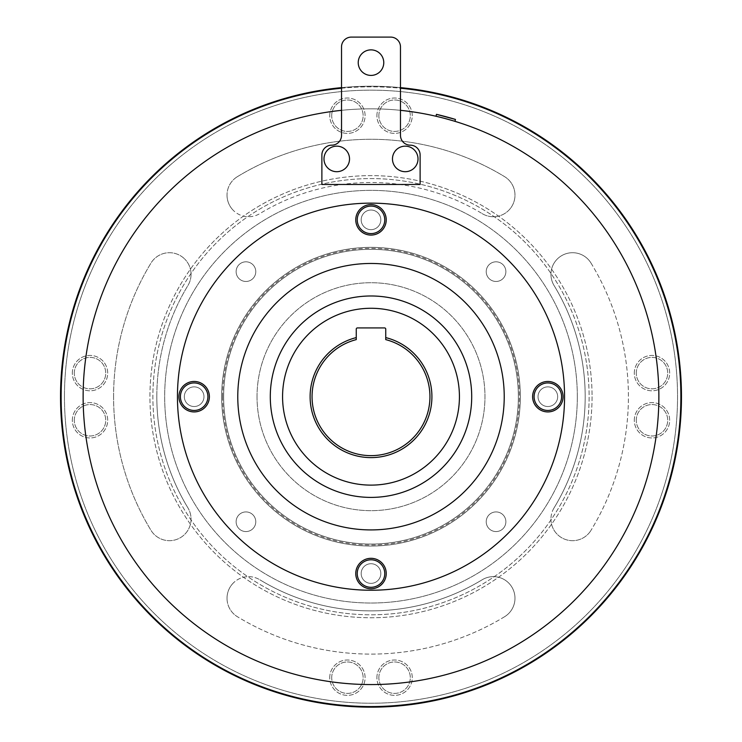 <?xml version="1.0" encoding="UTF-8"?>
<svg xmlns="http://www.w3.org/2000/svg" width="742" height="742" viewBox="0 0 742 742"><rect width="100%" height="100%" fill="white"/><g stroke="black" fill="none" stroke-linecap="round" stroke-linejoin="round"><path stroke-width="0.56" stroke-dasharray="3.71 2.78" d="M207.908 396.692A13.755 13.755 0 0 0 194.154 382.937A13.755 13.755 0 0 0 180.399 396.692A13.755 13.755 0 0 0 194.154 410.447A13.755 13.755 0 0 0 207.908 396.692M384.755 573.547A13.755 13.755 0 0 0 371 559.793A13.755 13.755 0 0 0 357.245 573.547A13.755 13.755 0 0 0 371 587.302A13.755 13.755 0 0 0 384.755 573.547M561.601 396.692A13.755 13.755 0 0 0 547.846 382.937A13.755 13.755 0 0 0 534.092 396.692A13.755 13.755 0 0 0 547.846 410.447A13.755 13.755 0 0 0 561.601 396.692M178.924 396.692A15.23 15.23 0 0 1 194.154 381.462A15.23 15.23 0 0 1 209.383 396.692A15.23 15.23 0 0 1 194.154 411.921A15.23 15.23 0 0 1 178.924 396.692M355.77 573.547A15.23 15.23 0 0 1 371 558.318A15.23 15.23 0 0 1 386.23 573.547A15.23 15.23 0 0 1 371 588.777A15.23 15.23 0 0 1 355.77 573.547M532.617 396.692A15.23 15.23 0 0 1 547.846 381.462A15.23 15.23 0 0 1 563.076 396.692A15.23 15.23 0 0 1 547.846 411.921A15.23 15.23 0 0 1 532.617 396.692M384.755 219.845A13.755 13.755 0 0 0 371 206.09A13.755 13.755 0 0 0 357.245 219.845A13.755 13.755 0 0 0 371 233.6A13.755 13.755 0 0 0 384.755 219.845M355.77 219.845A15.23 15.23 0 0 1 371 204.616A15.23 15.23 0 0 1 386.23 219.845A15.23 15.23 0 0 1 371 235.075A15.23 15.23 0 0 1 355.77 219.845M504.226 396.692A133.226 133.226 0 0 1 371 529.918A133.226 133.226 0 0 1 237.774 396.692A133.226 133.226 0 0 1 371 263.466A133.226 133.226 0 0 1 504.226 396.692M177.449 396.692A193.551 193.551 0 0 1 371 203.141A193.551 193.551 0 0 1 564.551 396.692A193.551 193.551 0 0 1 371 590.242A193.551 193.551 0 0 1 177.449 396.692M310.082 396.692A60.918 60.918 0 0 0 371 457.61A60.918 60.918 0 0 0 385.738 337.591L385.738 329.096A1.178 1.178 0 0 0 384.56 327.918L357.44 327.918A1.178 1.178 0 0 0 356.262 329.096L356.262 337.591A60.918 60.918 0 0 0 310.082 396.692M385.738 337.591L385.738 339.613A58.952 58.952 0 0 1 371 455.644A58.952 58.952 0 0 1 356.262 339.613L356.262 337.591M471.708 396.692A100.708 100.708 0 0 0 371 295.984A100.708 100.708 0 0 0 270.292 396.692A100.708 100.708 0 0 0 371 497.4A100.708 100.708 0 0 0 471.708 396.692M257.029 396.692A113.971 113.971 0 0 1 371 282.721A113.971 113.971 0 0 1 484.971 396.692A113.971 113.971 0 0 1 371 510.663A113.971 113.971 0 0 1 257.029 396.692A113.971 113.971 0 0 1 371 282.721A113.971 113.971 0 0 1 484.971 396.692A113.971 113.971 0 0 1 371 510.663A113.971 113.971 0 0 1 257.029 396.692M282.572 396.692A88.428 88.428 0 0 1 371 308.273A88.428 88.428 0 0 1 459.428 396.692A88.428 88.428 0 0 1 371 485.12A88.428 88.428 0 0 1 282.572 396.692M349.528 158.927A12.772 12.772 0 0 0 336.757 146.155A12.772 12.772 0 0 0 323.985 158.927A12.772 12.772 0 0 0 336.757 171.699A12.772 12.772 0 0 0 349.528 158.927M418.015 158.927A12.772 12.772 0 0 0 405.243 146.155A12.772 12.772 0 0 0 392.472 158.927A12.772 12.772 0 0 0 405.243 171.699A12.772 12.772 0 0 0 418.015 158.927M358.228 62.643A12.772 12.772 0 0 0 371 75.415A12.772 12.772 0 0 0 383.772 62.643A12.772 12.772 0 0 0 371 49.872A12.772 12.772 0 0 0 358.228 62.643M454.957 121.336L435.971 116.253M440.219 117.264L441.861 117.681M443.651 118.136L445.636 118.664M83.132 396.692A287.868 287.868 0 0 1 371 108.824A287.868 287.868 0 0 1 658.868 396.692A287.868 287.868 0 0 1 371 684.569A287.868 287.868 0 0 1 83.132 396.692M400.476 110.335A287.868 287.868 0 0 0 341.524 110.335L341.524 46.922A9.822 9.822 0 0 1 351.356 37.1L390.644 37.1A9.822 9.822 0 0 1 400.476 46.922L400.476 135.35A9.822 9.822 0 0 0 410.298 145.172A9.822 9.822 0 0 1 420.12 155.004L420.12 184.47L321.88 184.47L321.88 155.004A9.822 9.822 0 0 1 331.702 145.172A9.822 9.822 0 0 0 341.524 135.35L341.524 110.335M341.524 88.224A309.878 309.878 0 0 1 400.476 88.224M680.878 396.692A309.878 309.878 0 0 0 371 86.814A309.878 309.878 0 0 0 61.122 396.692A309.878 309.878 0 0 0 371 706.579A309.878 309.878 0 0 0 680.878 396.692M222.646 396.692A148.354 148.354 0 0 0 371 545.055A148.354 148.354 0 0 0 519.354 396.692A148.354 148.354 0 0 0 371 248.338A148.354 148.354 0 0 0 222.646 396.692M518.37 396.692A147.37 147.37 0 0 1 371 544.072A147.37 147.37 0 0 1 223.63 396.692A147.37 147.37 0 0 1 371 249.321A147.37 147.37 0 0 1 518.37 396.692A147.37 147.37 0 0 1 371 544.072A147.37 147.37 0 0 1 223.63 396.692A147.37 147.37 0 0 1 371 249.321A147.37 147.37 0 0 1 518.37 396.692M486.223 271.646A9.822 9.822 0 0 1 496.055 261.815A9.822 9.822 0 0 1 505.877 271.646A9.822 9.822 0 0 1 496.055 281.468A9.822 9.822 0 0 1 486.223 271.646A9.822 9.822 0 0 1 496.055 261.815A9.822 9.822 0 0 1 505.877 271.646A9.822 9.822 0 0 1 496.055 281.468A9.822 9.822 0 0 1 486.223 271.646M538.024 396.692A9.822 9.822 0 0 1 547.846 386.87A9.822 9.822 0 0 1 557.678 396.692A9.822 9.822 0 0 1 547.846 406.523A9.822 9.822 0 0 1 538.024 396.692A9.822 9.822 0 0 1 547.846 386.87A9.822 9.822 0 0 1 557.678 396.692A9.822 9.822 0 0 1 547.846 406.523A9.822 9.822 0 0 1 538.024 396.692M486.223 521.747A9.822 9.822 0 0 1 496.055 511.924A9.822 9.822 0 0 1 505.877 521.747A9.822 9.822 0 0 1 496.055 531.569A9.822 9.822 0 0 1 486.223 521.747A9.822 9.822 0 0 1 496.055 511.924A9.822 9.822 0 0 1 505.877 521.747A9.822 9.822 0 0 1 496.055 531.569A9.822 9.822 0 0 1 486.223 521.747M361.178 573.547A9.822 9.822 0 0 1 371 563.716A9.822 9.822 0 0 1 380.822 573.547A9.822 9.822 0 0 1 371 583.37A9.822 9.822 0 0 1 361.178 573.547A9.822 9.822 0 0 1 371 563.716A9.822 9.822 0 0 1 380.822 573.547A9.822 9.822 0 0 1 371 583.37A9.822 9.822 0 0 1 361.178 573.547M236.123 521.747A9.822 9.822 0 0 1 245.945 511.924A9.822 9.822 0 0 1 255.777 521.747A9.822 9.822 0 0 1 245.945 531.569A9.822 9.822 0 0 1 236.123 521.747A9.822 9.822 0 0 1 245.945 511.924A9.822 9.822 0 0 1 255.777 521.747A9.822 9.822 0 0 1 245.945 531.569A9.822 9.822 0 0 1 236.123 521.747M184.322 396.692A9.822 9.822 0 0 1 194.154 386.87A9.822 9.822 0 0 1 203.976 396.692A9.822 9.822 0 0 1 194.154 406.523A9.822 9.822 0 0 1 184.322 396.692A9.822 9.822 0 0 1 194.154 386.87A9.822 9.822 0 0 1 203.976 396.692A9.822 9.822 0 0 1 194.154 406.523A9.822 9.822 0 0 1 184.322 396.692M236.123 271.646A9.822 9.822 0 0 1 245.945 261.815A9.822 9.822 0 0 1 255.777 271.646A9.822 9.822 0 0 1 245.945 281.468A9.822 9.822 0 0 1 236.123 271.646A9.822 9.822 0 0 1 245.945 261.815A9.822 9.822 0 0 1 255.777 271.646A9.822 9.822 0 0 1 245.945 281.468A9.822 9.822 0 0 1 236.123 271.646M361.178 219.845A9.822 9.822 0 0 1 371 210.023A9.822 9.822 0 0 1 380.822 219.845A9.822 9.822 0 0 1 371 229.668A9.822 9.822 0 0 1 361.178 219.845A9.822 9.822 0 0 1 371 210.023A9.822 9.822 0 0 1 380.822 219.845A9.822 9.822 0 0 1 371 229.668A9.822 9.822 0 0 1 361.178 219.845M636.265 373.115A15.721 15.721 0 0 1 651.986 357.394A15.721 15.721 0 0 1 667.707 373.115A15.721 15.721 0 0 1 651.986 388.836A15.721 15.721 0 0 1 636.265 373.115A15.721 15.721 0 0 1 651.986 357.394A15.721 15.721 0 0 1 667.707 373.115A15.721 15.721 0 0 1 651.986 388.836A15.721 15.721 0 0 1 636.265 373.115M378.856 677.687A15.721 15.721 0 0 1 394.577 661.966A15.721 15.721 0 0 1 410.298 677.687A15.721 15.721 0 0 1 394.577 693.399A15.721 15.721 0 0 1 378.856 677.687A15.721 15.721 0 0 1 394.577 661.966A15.721 15.721 0 0 1 410.298 677.687A15.721 15.721 0 0 1 394.577 693.399A15.721 15.721 0 0 1 378.856 677.687M74.293 420.278A15.721 15.721 0 0 1 90.014 404.557A15.721 15.721 0 0 1 105.735 420.278A15.721 15.721 0 0 1 90.014 435.99A15.721 15.721 0 0 1 74.293 420.278A15.721 15.721 0 0 1 90.014 404.557A15.721 15.721 0 0 1 105.735 420.278A15.721 15.721 0 0 1 90.014 435.99A15.721 15.721 0 0 1 74.293 420.278M636.265 420.278A15.721 15.721 0 0 1 651.986 404.557A15.721 15.721 0 0 1 667.707 420.278A15.721 15.721 0 0 1 651.986 435.99A15.721 15.721 0 0 1 636.265 420.278A15.721 15.721 0 0 1 651.986 404.557A15.721 15.721 0 0 1 667.707 420.278A15.721 15.721 0 0 1 651.986 435.99A15.721 15.721 0 0 1 636.265 420.278M331.702 677.687A15.721 15.721 0 0 1 347.423 661.966A15.721 15.721 0 0 1 363.144 677.687A15.721 15.721 0 0 1 347.423 693.399A15.721 15.721 0 0 1 331.702 677.687A15.721 15.721 0 0 1 347.423 661.966A15.721 15.721 0 0 1 363.144 677.687A15.721 15.721 0 0 1 347.423 693.399A15.721 15.721 0 0 1 331.702 677.687M74.293 373.115A15.721 15.721 0 0 1 90.014 357.394A15.721 15.721 0 0 1 105.735 373.115A15.721 15.721 0 0 1 90.014 388.836A15.721 15.721 0 0 1 74.293 373.115A15.721 15.721 0 0 1 90.014 357.394A15.721 15.721 0 0 1 105.735 373.115A15.721 15.721 0 0 1 90.014 388.836A15.721 15.721 0 0 1 74.293 373.115M634.308 373.115A17.687 17.687 0 0 1 651.986 355.427A17.687 17.687 0 0 1 669.674 373.115A17.687 17.687 0 0 1 651.986 390.802A17.687 17.687 0 0 1 634.308 373.115A17.687 17.687 0 0 1 651.986 355.427A17.687 17.687 0 0 1 669.674 373.115A17.687 17.687 0 0 1 651.986 390.802A17.687 17.687 0 0 1 634.308 373.115M634.308 420.278A17.687 17.687 0 0 1 651.986 402.591A17.687 17.687 0 0 1 669.674 420.278A17.687 17.687 0 0 1 651.986 437.956A17.687 17.687 0 0 1 634.308 420.278A17.687 17.687 0 0 1 651.986 402.591A17.687 17.687 0 0 1 669.674 420.278A17.687 17.687 0 0 1 651.986 437.956A17.687 17.687 0 0 1 634.308 420.278M376.899 677.687A17.687 17.687 0 0 1 394.577 660A17.687 17.687 0 0 1 412.264 677.687A17.687 17.687 0 0 1 394.577 695.365A17.687 17.687 0 0 1 376.899 677.687A17.687 17.687 0 0 1 394.577 660A17.687 17.687 0 0 1 412.264 677.687A17.687 17.687 0 0 1 394.577 695.365A17.687 17.687 0 0 1 376.899 677.687M329.736 677.687A17.687 17.687 0 0 1 347.423 660A17.687 17.687 0 0 1 365.101 677.687A17.687 17.687 0 0 1 347.423 695.365A17.687 17.687 0 0 1 329.736 677.687A17.687 17.687 0 0 1 347.423 660A17.687 17.687 0 0 1 365.101 677.687A17.687 17.687 0 0 1 347.423 695.365A17.687 17.687 0 0 1 329.736 677.687M72.326 420.278A17.687 17.687 0 0 1 90.014 402.591A17.687 17.687 0 0 1 107.692 420.278A17.687 17.687 0 0 1 90.014 437.956A17.687 17.687 0 0 1 72.326 420.278A17.687 17.687 0 0 1 90.014 402.591A17.687 17.687 0 0 1 107.692 420.278A17.687 17.687 0 0 1 90.014 437.956A17.687 17.687 0 0 1 72.326 420.278M72.326 373.115A17.687 17.687 0 0 1 90.014 355.427A17.687 17.687 0 0 1 107.692 373.115A17.687 17.687 0 0 1 90.014 390.802A17.687 17.687 0 0 1 72.326 373.115A17.687 17.687 0 0 1 90.014 355.427A17.687 17.687 0 0 1 107.692 373.115A17.687 17.687 0 0 1 90.014 390.802A17.687 17.687 0 0 1 72.326 373.115M331.702 115.706A15.721 15.721 0 0 1 347.423 99.984A15.721 15.721 0 0 1 363.144 115.706A15.721 15.721 0 0 1 347.423 131.427A15.721 15.721 0 0 1 331.702 115.706A15.721 15.721 0 0 1 347.423 99.984A15.721 15.721 0 0 1 363.144 115.706A15.721 15.721 0 0 1 347.423 131.427A15.721 15.721 0 0 1 331.702 115.706M378.856 115.706A15.721 15.721 0 0 1 394.577 99.984A15.721 15.721 0 0 1 410.298 115.706A15.721 15.721 0 0 1 394.577 131.427A15.721 15.721 0 0 1 378.856 115.706A15.721 15.721 0 0 1 394.577 99.984A15.721 15.721 0 0 1 410.298 115.706A15.721 15.721 0 0 1 394.577 131.427A15.721 15.721 0 0 1 378.856 115.706M329.736 115.706A17.687 17.687 0 0 1 347.423 98.018A17.687 17.687 0 0 1 365.101 115.706A17.687 17.687 0 0 1 347.423 133.393A17.687 17.687 0 0 1 329.736 115.706A17.687 17.687 0 0 1 347.423 98.018A17.687 17.687 0 0 1 365.101 115.706A17.687 17.687 0 0 1 347.423 133.393A17.687 17.687 0 0 1 329.736 115.706M376.899 115.706A17.687 17.687 0 0 1 394.577 98.018A17.687 17.687 0 0 1 412.264 115.706A17.687 17.687 0 0 1 394.577 133.393A17.687 17.687 0 0 1 376.899 115.706A17.687 17.687 0 0 1 394.577 98.018A17.687 17.687 0 0 1 412.264 115.706A17.687 17.687 0 0 1 394.577 133.393A17.687 17.687 0 0 1 376.899 115.706M237.421 176.652A21.611 21.611 0 0 0 227.024 195.127A21.611 21.611 0 0 1 237.421 176.652A257.418 257.418 0 0 1 504.579 176.652A21.611 21.611 0 0 1 508.65 210.413A21.611 21.611 0 0 0 504.579 176.652A257.418 257.418 0 0 0 237.421 176.652M554.088 507.843A21.611 21.611 0 0 0 550.954 519.057A21.611 21.611 0 0 1 554.088 507.843A214.188 214.188 0 0 0 554.088 285.549A21.611 21.611 0 0 1 557.279 259.041A21.611 21.611 0 0 0 554.088 285.549A214.188 214.188 0 0 1 554.088 507.843M233.35 582.971A21.611 21.611 0 0 0 227.024 598.256A21.611 21.611 0 0 1 247.772 576.664A218.111 218.111 0 0 1 247.772 216.729A218.111 218.111 0 0 1 589.111 396.692A218.111 218.111 0 0 1 371 614.812A218.111 218.111 0 0 1 152.889 396.692A218.111 218.111 0 0 1 371 178.581A218.111 218.111 0 0 1 494.228 576.664A218.111 218.111 0 0 1 247.772 576.664A21.611 21.611 0 0 1 259.848 579.78A21.611 21.611 0 0 0 233.35 582.971M113.582 396.692A257.418 257.418 0 0 1 150.96 263.113A21.611 21.611 0 0 1 184.721 259.041A21.611 21.611 0 0 0 150.96 263.113A257.418 257.418 0 0 0 150.96 530.28A21.611 21.611 0 0 0 184.721 534.342A21.611 21.611 0 0 0 187.911 507.843A21.611 21.611 0 0 1 184.721 534.342A21.611 21.611 0 0 1 150.96 530.28A257.418 257.418 0 0 1 113.582 396.692M156.812 396.692A214.188 214.188 0 0 0 187.911 507.843A214.188 214.188 0 0 1 187.911 285.549A21.611 21.611 0 0 0 184.721 259.041A21.611 21.611 0 0 1 187.911 285.549A214.188 214.188 0 0 0 156.812 396.692M64.461 396.692A306.539 306.539 0 0 1 371 90.153A306.539 306.539 0 0 1 677.539 396.692A306.539 306.539 0 0 1 371 703.231A306.539 306.539 0 0 1 64.461 396.692A306.539 306.539 0 0 1 371 90.153A306.539 306.539 0 0 1 677.539 396.692A306.539 306.539 0 0 1 371 703.231A306.539 306.539 0 0 1 64.461 396.692M520.337 396.692A149.337 149.337 0 0 1 371 546.038A149.337 149.337 0 0 1 221.663 396.692A149.337 149.337 0 0 1 371 247.355A149.337 149.337 0 0 1 520.337 396.692A149.337 149.337 0 0 1 371 546.038A149.337 149.337 0 0 1 221.663 396.692A149.337 149.337 0 0 1 371 247.355A149.337 149.337 0 0 1 520.337 396.692M592.06 396.692A221.06 221.06 0 0 1 371 617.752A221.06 221.06 0 0 1 149.94 396.692A221.06 221.06 0 0 1 371 175.631A221.06 221.06 0 0 1 592.06 396.692A221.06 221.06 0 0 1 371 617.752A221.06 221.06 0 0 1 149.94 396.692A221.06 221.06 0 0 1 371 175.631A221.06 221.06 0 0 1 592.06 396.692M400.476 87.63A310.471 310.471 0 0 0 341.524 87.63M681.471 396.692A310.471 310.471 0 0 0 371 86.22A310.471 310.471 0 0 0 60.529 396.692A310.471 310.471 0 0 0 371 707.163A310.471 310.471 0 0 0 681.471 396.692M577.322 396.692A206.322 206.322 0 0 1 371 603.023A206.322 206.322 0 0 1 164.678 396.692A206.322 206.322 0 0 1 371 190.369A206.322 206.322 0 0 1 577.322 396.692A206.322 206.322 0 0 1 371 603.023A206.322 206.322 0 0 1 164.678 396.692A206.322 206.322 0 0 1 371 190.369A206.322 206.322 0 0 1 577.322 396.692M482.152 213.603A21.611 21.611 0 0 0 508.65 210.413A21.611 21.611 0 0 1 482.152 213.603A214.188 214.188 0 0 0 259.848 213.603A21.611 21.611 0 0 1 233.35 210.413A21.611 21.611 0 0 0 259.848 213.603A214.188 214.188 0 0 1 482.152 213.603M227.024 195.127A21.611 21.611 0 0 0 233.35 210.413A21.611 21.611 0 0 1 227.024 195.127M550.954 519.057A21.611 21.611 0 0 0 591.04 530.28A21.611 21.611 0 0 1 550.954 519.057M591.04 263.113A257.418 257.418 0 0 1 591.04 530.28A257.418 257.418 0 0 0 591.04 263.113A21.611 21.611 0 0 0 557.279 259.041A21.611 21.611 0 0 1 591.04 263.113M227.024 598.256A21.611 21.611 0 0 0 237.421 616.732A21.611 21.611 0 0 1 227.024 598.256M504.579 616.732A257.418 257.418 0 0 1 237.421 616.732A257.418 257.418 0 0 0 504.579 616.732A21.611 21.611 0 0 0 508.65 582.971A21.611 21.611 0 0 0 482.152 579.78A21.611 21.611 0 0 1 508.65 582.971A21.611 21.611 0 0 1 504.579 616.732M259.848 579.78A214.188 214.188 0 0 0 482.152 579.78A214.188 214.188 0 0 1 259.848 579.78M436.482 114.351L455.458 119.434"/><path stroke-width="1.11" d="M207.908 396.692A13.755 13.755 0 0 0 194.154 382.937A13.755 13.755 0 0 0 180.399 396.692A13.755 13.755 0 0 0 194.154 410.447A13.755 13.755 0 0 0 207.908 396.692M384.755 573.547A13.755 13.755 0 0 0 371 559.793A13.755 13.755 0 0 0 357.245 573.547A13.755 13.755 0 0 0 371 587.302A13.755 13.755 0 0 0 384.755 573.547M561.601 396.692A13.755 13.755 0 0 0 547.846 382.937A13.755 13.755 0 0 0 534.092 396.692A13.755 13.755 0 0 0 547.846 410.447A13.755 13.755 0 0 0 561.601 396.692M178.924 396.692A15.23 15.23 0 0 1 194.154 381.462A15.23 15.23 0 0 1 209.383 396.692A15.23 15.23 0 0 1 194.154 411.921A15.23 15.23 0 0 1 178.924 396.692M355.77 573.547A15.23 15.23 0 0 1 371 558.318A15.23 15.23 0 0 1 386.23 573.547A15.23 15.23 0 0 1 371 588.777A15.23 15.23 0 0 1 355.77 573.547M532.617 396.692A15.23 15.23 0 0 1 547.846 381.462A15.23 15.23 0 0 1 563.076 396.692A15.23 15.23 0 0 1 547.846 411.921A15.23 15.23 0 0 1 532.617 396.692M384.755 219.845A13.755 13.755 0 0 0 371 206.09A13.755 13.755 0 0 0 357.245 219.845A13.755 13.755 0 0 0 371 233.6A13.755 13.755 0 0 0 384.755 219.845M355.77 219.845A15.23 15.23 0 0 1 371 204.616A15.23 15.23 0 0 1 386.23 219.845A15.23 15.23 0 0 1 371 235.075A15.23 15.23 0 0 1 355.77 219.845M504.226 396.692A133.226 133.226 0 0 1 371 529.918A133.226 133.226 0 0 1 237.774 396.692A133.226 133.226 0 0 1 371 263.466A133.226 133.226 0 0 1 504.226 396.692M177.449 396.692A193.551 193.551 0 0 1 371 203.141A193.551 193.551 0 0 1 564.551 396.692A193.551 193.551 0 0 1 371 590.242A193.551 193.551 0 0 1 177.449 396.692M431.918 396.692A60.918 60.918 0 0 1 371 457.61A60.918 60.918 0 0 1 356.262 337.591L356.262 339.613A58.952 58.952 0 0 0 371 455.644A58.952 58.952 0 0 0 385.738 339.613L385.738 337.591A60.918 60.918 0 0 1 431.918 396.692M270.292 396.692A100.708 100.708 0 0 1 371 295.984A100.708 100.708 0 0 1 471.708 396.692A100.708 100.708 0 0 1 371 497.4A100.708 100.708 0 0 1 270.292 396.692M459.428 396.692A88.428 88.428 0 0 0 371 308.273A88.428 88.428 0 0 0 282.572 396.692A88.428 88.428 0 0 0 371 485.12A88.428 88.428 0 0 0 459.428 396.692M349.528 158.927A12.772 12.772 0 0 0 336.757 146.155A12.772 12.772 0 0 0 323.985 158.927A12.772 12.772 0 0 0 336.757 171.699A12.772 12.772 0 0 0 349.528 158.927M418.015 158.927A12.772 12.772 0 0 0 405.243 146.155A12.772 12.772 0 0 0 392.472 158.927A12.772 12.772 0 0 0 405.243 171.699A12.772 12.772 0 0 0 418.015 158.927M358.228 62.643A12.772 12.772 0 0 0 371 75.415A12.772 12.772 0 0 0 383.772 62.643A12.772 12.772 0 0 0 371 49.872A12.772 12.772 0 0 0 358.228 62.643M436.482 114.351A289.834 289.834 0 0 1 455.458 119.434L436.482 114.351L435.971 116.253L440.219 117.264M455.458 119.434L454.957 121.336L454.262 121.131M436.676 116.411L435.971 116.253M441.861 117.681L443.651 118.136M445.636 118.664L453.427 120.872M453.742 120.965L454.957 121.336M341.524 110.335A287.868 287.868 0 0 0 83.132 396.692A287.868 287.868 0 0 0 371 684.569A287.868 287.868 0 0 0 658.868 396.692A287.868 287.868 0 0 0 400.476 110.335M400.476 88.224A309.878 309.878 0 0 1 680.878 396.692A309.878 309.878 0 0 1 371 706.579A309.878 309.878 0 0 1 61.122 396.692A309.878 309.878 0 0 1 341.524 88.224M341.524 87.63A310.471 310.471 0 0 0 60.529 396.692A310.471 310.471 0 0 0 371 707.163A310.471 310.471 0 0 0 681.471 396.692A310.471 310.471 0 0 0 400.476 87.63M420.12 184.47L420.12 155.004A9.822 9.822 0 0 0 410.298 145.172A9.822 9.822 0 0 1 400.476 135.35L400.476 46.922A9.822 9.822 0 0 0 390.644 37.1L351.356 37.1A9.822 9.822 0 0 0 341.524 46.922L341.524 135.35A9.822 9.822 0 0 1 331.702 145.172A9.822 9.822 0 0 0 321.88 155.004L321.88 184.47L420.12 184.47M385.738 337.591L385.738 329.096A1.178 1.178 0 0 0 384.56 327.918L357.44 327.918A1.178 1.178 0 0 0 356.262 329.096L356.262 337.591"/></g></svg>
